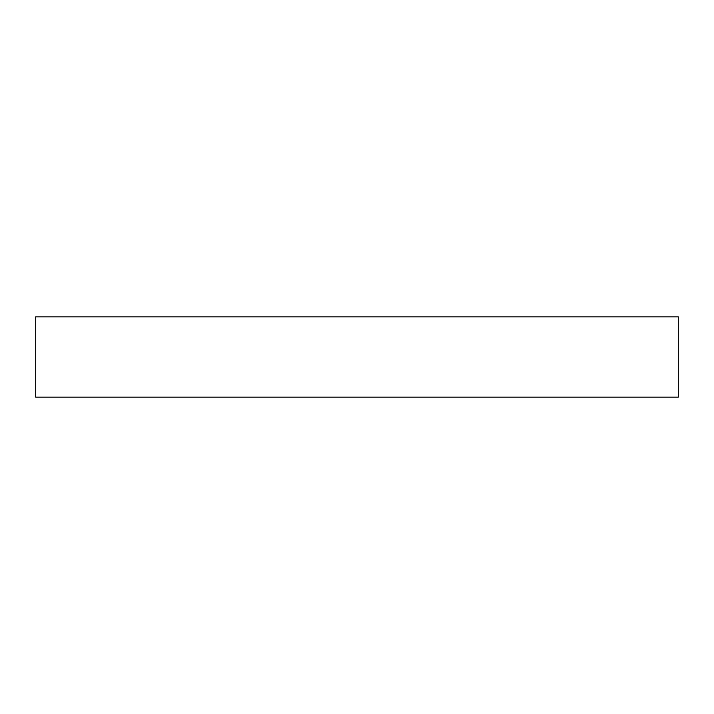 <?xml version="1.0" encoding="UTF-8"?>
<svg xmlns="http://www.w3.org/2000/svg" width="714" height="714" viewBox="0 0 714 714"><rect width="100%" height="100%" fill="white"/><g stroke="black" fill="none" stroke-linecap="round" stroke-linejoin="round"><path stroke-width="1.07" d="M678.3 397.162L678.3 316.837L35.7 316.837L35.7 397.162L678.3 397.162"/></g></svg>
